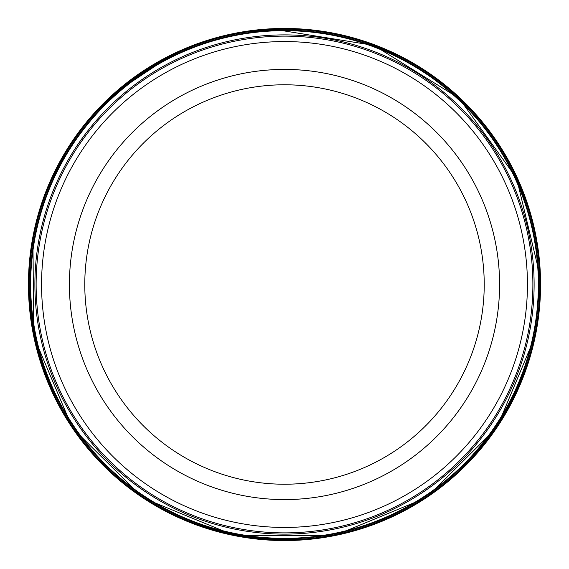 <?xml version="1.0" encoding="UTF-8"?>
<svg xmlns="http://www.w3.org/2000/svg" width="569" height="569" viewBox="0 0 569 569"><rect width="100%" height="100%" fill="white"/><g stroke="black" fill="none" stroke-linecap="round" stroke-linejoin="round"><path stroke-width="0.85" d="M274.827 30.335A254.35 254.35 0 0 0 30.349 294.557A254.35 254.35 0 0 0 294.934 538.644A254.35 254.35 0 0 0 538.63 273.689A254.35 254.35 0 0 0 274.827 30.335M499.589 284.5A215.089 215.089 0 0 1 176.959 470.776A215.089 215.089 0 0 1 176.959 98.231A215.089 215.089 0 0 1 499.589 284.5M532.883 284.5A248.376 248.376 0 0 1 160.316 499.603A248.376 248.376 0 0 1 160.316 69.404A248.376 248.376 0 0 1 532.883 284.5M539.547 273.767A255.268 255.268 0 0 0 274.905 29.417A255.268 255.268 0 0 0 29.432 294.479A255.268 255.268 0 0 0 294.856 539.561A255.268 255.268 0 0 0 539.547 273.767C545.059 374.651 483.97 474.845 391.764 516.147C300.617 559.74 184.697 541.51 111.332 472.05C36.252 404.445 8.855 290.346 45.058 196.021C78.899 100.813 173.901 31.949 274.905 29.417L373.975 45.428L459.219 98.394L516.588 178.204L539.547 273.767M274.848 30.84A253.852 253.852 0 0 0 30.854 294.536A253.852 253.852 0 0 0 294.913 538.139A253.852 253.852 0 0 0 538.125 273.717A253.852 253.852 0 0 0 274.848 30.84M275.119 35.065A249.613 249.613 0 0 0 35.079 294.258A249.613 249.613 0 0 0 294.635 533.914A249.613 249.613 0 0 0 533.893 274.002A249.613 249.613 0 0 0 275.119 35.065M314.806 30.242L282.857 28.45A256.057 256.057 0 0 0 28.45 286.534A256.057 256.057 0 0 0 286.911 540.55A256.057 256.057 0 0 0 540.55 281.712A256.057 256.057 0 0 0 282.85 28.45L236.291 33.023M282.068 28.464A256.05 256.05 0 0 0 28.471 287.324A256.05 256.05 0 0 0 287.701 540.529A256.05 256.05 0 0 0 540.529 280.922A256.05 256.05 0 0 0 282.068 28.464M281.541 28.742A255.78 255.78 0 0 0 28.749 287.843A255.78 255.78 0 0 0 288.22 540.251A255.78 255.78 0 0 0 540.244 280.403A255.78 255.78 0 0 0 281.541 28.742M484.226 284.5A199.726 199.726 0 0 1 184.641 457.469A199.726 199.726 0 0 1 184.641 111.538A199.726 199.726 0 0 1 484.226 284.5M527.442 284.5A242.935 242.935 0 0 1 163.033 494.895A242.935 242.935 0 0 1 163.033 74.112A242.935 242.935 0 0 1 527.442 284.5M538.281 250.381L540.55 281.712L539.412 308.775M535.379 335.767L496.929 427.475L426.444 497.619L334.544 535.621L235.104 535.749L143.111 497.982L72.448 428.023L33.763 336.414L32.895 236.974M38.336 214.029L47.206 188.303L70.044 144.597M113.708 93.729L174.377 53.337M529.447 209.883L509.596 162.442M486.659 127.349L465.492 103.366L441.018 81.844M404.836 58.479L356.521 38.784"/></g></svg>
